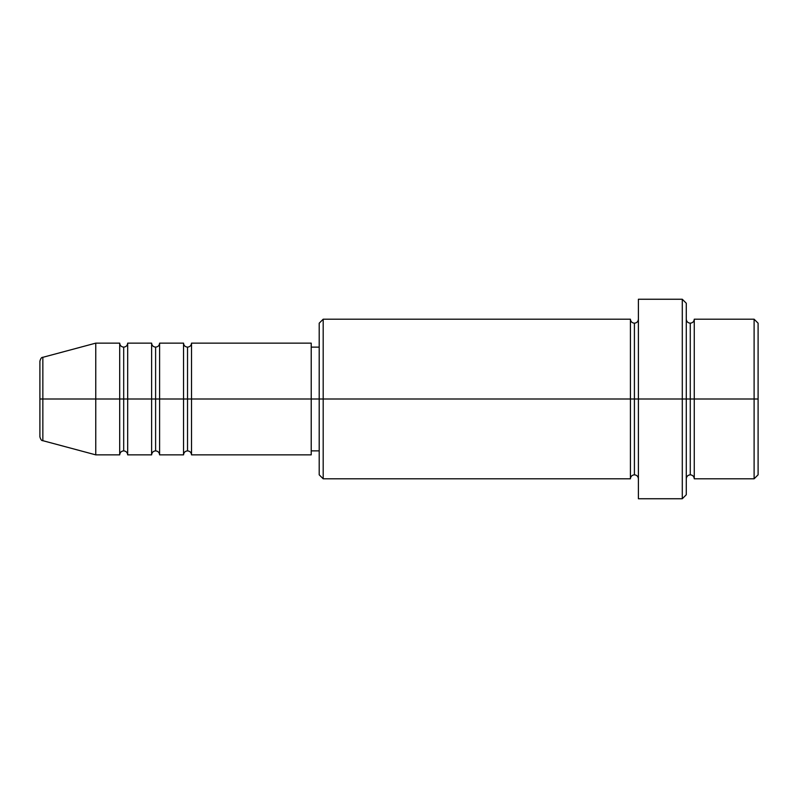 <?xml version="1.0" encoding="UTF-8"?>
<svg xmlns="http://www.w3.org/2000/svg" width="798" height="798" viewBox="0 0 798 798"><rect width="100%" height="100%" fill="white"/><g stroke="black" fill="none" stroke-linecap="round" stroke-linejoin="round"><path stroke-width="1.2" d="M39.9 399L39.9 436.835L39.9 399L42.853 399L39.9 399L39.9 361.165L39.9 399M39.9 361.165C40.658 358.432 41.646 357.145 42.853 357.314L42.853 399L95.76 399L42.853 399L42.853 357.314L95.76 343.14L95.76 399L95.76 343.14L119.7 343.14L119.7 399L95.76 399L119.7 399L119.7 454.86L119.7 399L123.69 399L119.7 399L119.7 343.14C119.949 345.554 121.276 346.881 123.69 347.13L123.69 399L123.69 347.13C126.104 346.881 127.431 345.554 127.68 343.14L127.68 399L123.69 399L123.69 450.87C121.276 451.119 119.949 452.446 119.7 454.86L95.76 454.86L95.76 399L95.76 454.86L42.853 440.686L42.853 399L42.853 440.686C41.646 440.855 40.658 439.568 39.9 436.835M311.22 343.14L311.22 399L311.22 343.14L191.52 343.14L191.52 399L187.53 399L187.53 347.13L187.53 399L183.54 399L183.54 343.14L159.6 343.14L159.6 399L155.61 399L155.61 347.13L155.61 399L151.62 399L151.62 343.14L127.68 343.14L127.68 454.86L127.68 399L151.62 399L123.69 399L123.69 450.87C126.104 451.119 127.431 452.446 127.68 454.86L151.62 454.86L151.62 343.14C151.869 345.554 153.196 346.881 155.61 347.13C158.024 346.881 159.351 345.554 159.6 343.14L159.6 454.86L159.6 399L183.54 399L155.61 399L155.61 450.87L155.61 399L151.62 399L151.62 454.86C151.869 452.446 153.196 451.119 155.61 450.87C158.024 451.119 159.351 452.446 159.6 454.86L183.54 454.86L183.54 343.14C183.789 345.554 185.116 346.881 187.53 347.13C189.944 346.881 191.271 345.554 191.52 343.14L191.52 454.86L191.52 399L311.22 399L187.53 399L187.53 450.87L187.53 399L183.54 399L183.54 454.86C183.789 452.446 185.116 451.119 187.53 450.87C189.944 451.119 191.271 452.446 191.52 454.86L311.22 454.86L311.22 399L319.2 399L319.2 474.81L319.2 399L311.22 399L311.22 454.86M686.28 319.2C686.529 321.614 687.856 322.941 690.27 323.19C692.684 322.941 694.011 321.614 694.26 319.2L694.26 399L758.1 399L758.1 323.19L758.1 474.81L758.1 399L754.11 399L754.11 478.8L754.11 399L694.26 399L694.26 319.2L694.26 399L690.27 399L690.27 323.19L690.27 399L682.29 399L682.29 498.75L682.29 399L634.41 399L634.41 323.19L634.41 399L630.42 399L630.42 319.2L630.42 399L319.2 399L319.2 323.19L319.2 399L323.19 399L323.19 478.8L323.19 399L630.42 399L630.42 319.2L323.19 319.2L323.19 399L323.19 319.2L319.2 323.19M686.28 494.76L686.28 399L686.28 494.76L682.29 498.75L638.4 498.75L638.4 399L638.4 498.75M638.4 478.8C638.151 476.386 636.824 475.059 634.41 474.81C631.996 475.059 630.669 476.386 630.42 478.8L630.42 399L634.41 399L634.41 474.81L634.41 323.19L634.41 399L638.4 399L638.4 299.25L638.4 399L686.28 399L686.28 303.24L686.28 399L690.27 399L690.27 323.19L690.27 474.81L690.27 399L690.27 474.81L690.27 399L694.26 399L694.26 478.8L754.11 478.8L758.1 474.81M754.11 399L754.11 319.2L754.11 399M682.29 399L682.29 299.25L682.29 399M630.42 399L630.42 478.8L630.42 399M694.26 399L694.26 478.8L694.26 399M630.42 478.8L323.19 478.8L319.2 474.81M638.4 319.2C638.151 321.614 636.824 322.941 634.41 323.19C631.996 322.941 630.669 321.614 630.42 319.2M319.2 450.87L311.22 450.87M758.1 323.19L754.11 319.2L694.26 319.2M686.28 303.24L682.29 299.25L638.4 299.25M319.2 347.13L311.22 347.13M694.26 478.8C694.011 476.386 692.684 475.059 690.27 474.81C687.856 475.059 686.529 476.386 686.28 478.8"/></g></svg>
